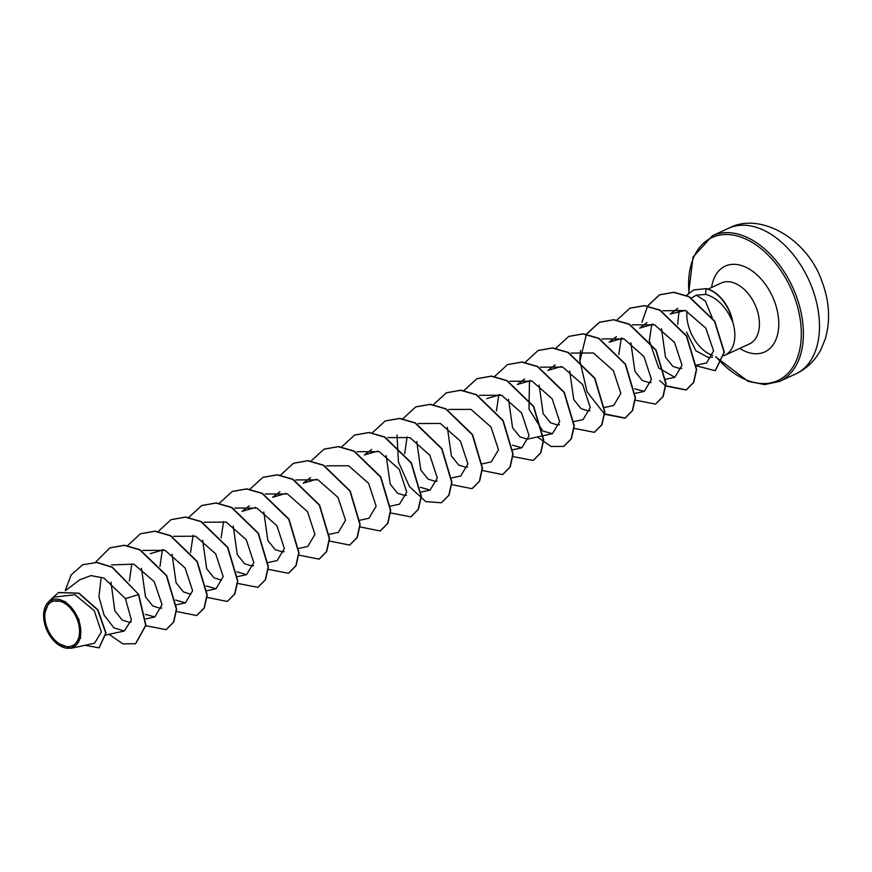 <?xml version="1.0" encoding="UTF-8"?>
<svg xmlns="http://www.w3.org/2000/svg" width="872" height="872" viewBox="0 0 872 872"><rect width="100%" height="100%" fill="white"/><g stroke="black" fill="none" stroke-linecap="round" stroke-linejoin="round"><path stroke-width="1.31" d="M77.336 619.72A24.242 15.511 65.3 0 1 70.697 646.305A24.242 15.511 65.3 0 1 47.055 627.666A24.242 15.511 65.3 0 1 53.693 601.081A24.242 15.511 65.3 0 1 77.336 619.72M78.415 619.436A25.986 16.623 65.3 0 1 76.322 644.986A25.986 16.623 65.3 0 1 55.666 642.566A25.986 16.623 65.3 0 1 45.976 627.949A25.986 16.623 65.3 0 1 43.611 616.395A25.986 16.623 65.3 0 1 57.16 599.14A25.986 16.623 65.3 0 1 78.415 619.436M43.611 616.395L49.388 600.906L65.215 601.517L78.905 619.251L80.551 638.195L71.231 648.278L55.666 642.566M723.913 355.645A33.55 21.462 -114.7 0 0 724.872 355.242A33.55 21.462 -114.7 0 0 732.545 321.474L728.85 314.116C722.343 303.314 714.615 296.752 705.655 294.409L696.368 295.183L705.339 300.993L712.239 317.79M732.469 321.779A32.438 20.754 -114.7 0 0 730.202 313.702A32.438 20.754 -114.7 0 0 706.015 288.73L705.655 294.409M712.577 357.149L708.337 357.52L695.911 350.795L686.482 332.047M686.94 311.195A33.55 21.462 -114.7 0 0 689.883 330.27A33.55 21.462 -114.7 0 0 712.697 355.471M732.545 321.474L732.676 321.419A32.438 20.754 -114.7 0 0 706.276 288.61L693.654 289.951L706.276 288.61M131.171 622.085L129.634 622.412L122.189 620.068L114.832 610.814L110.962 582.093M161.756 607.98L160.219 608.318L152.818 606.007L145.504 596.884L141.46 568.37M150.267 553.666L163.685 549.752M190.805 594.224L183.414 591.924L176.1 582.79L172.046 554.276M221.39 580.131L214 577.82L206.686 568.697L202.642 540.171M253.523 565.699L251.986 566.026L244.596 563.726L237.271 554.603L233.227 526.078M249.348 505.815L242.035 511.374L255.452 507.471M284.108 551.595L282.572 551.932L275.181 549.633L267.857 540.509L263.813 511.984M279.945 491.721L272.62 497.28L286.027 493.367M310.53 477.627L303.216 483.186L316.612 479.273M371.701 449.429L364.387 454.988L377.805 451.086M406.461 495.209L404.924 495.547L397.534 493.247L390.209 484.113L386.165 455.598M437.046 481.115L435.51 481.453L428.119 479.142L420.795 470.019L416.762 441.505M467.643 467.021L466.095 467.348L458.716 465.048L451.391 455.925L447.347 427.4M486.74 398.602L500.147 394.7M543.311 435.684L527.277 439.161L519.886 436.861L512.562 427.727L508.518 399.213M524.65 378.949L517.325 384.508L530.743 380.595M559.399 424.729L557.862 425.067L550.483 422.767L543.147 413.622L539.114 385.108M555.235 364.845L547.921 370.415L561.317 366.502M589.995 410.636L588.447 410.963L581.057 408.663L573.732 399.529L569.699 371.014M616.417 336.657L609.092 342.216L622.51 338.314M651.166 382.437L649.629 382.775L642.25 380.475L634.925 371.352L630.87 342.827M647.002 322.564L639.677 328.123L653.095 324.21M681.762 368.344L680.215 368.682L672.835 366.382L665.51 357.248L661.467 328.722M677.784 308.317L670.263 314.029L685.239 310.432M696.368 295.183L691.3 298.039M696.248 365.205L706.571 362.959L713.579 350.882L705.797 328.101L685.436 310.519L662.894 310.77M651.798 324.166L649.357 340.527M649.378 340.985L658.731 368.038L674.808 377.314L682.024 365.237L674.557 342.489L654.6 324.831L632.418 324.82M621.355 337.9L618.76 354.621M634.794 388.803L644.212 391.408L651.438 379.342L643.961 356.583L624.025 338.935L601.833 338.914M604.481 407.486L613.626 405.502L620.853 393.403L613.332 370.6L593.331 352.986L571.127 353.073M574.158 421.525L583.041 419.606L590.257 407.497L582.747 384.705L562.734 367.079L540.531 367.167M529.446 380.552L529.021 409.208L542.722 430.877M543.027 431.095L552.456 433.7L559.671 421.59L552.161 398.798L532.138 381.173L509.946 381.26M498.86 394.645L496.408 411.006M512.442 445.189L521.859 447.794L529.086 435.717L521.62 412.968L501.673 395.321L479.48 395.299M482.129 463.871L491.274 461.888L498.501 449.799L490.98 426.986L470.978 409.371L448.775 409.448M451.543 477.976L460.689 475.992L467.904 463.882L460.394 441.079L440.393 423.465L418.178 423.552M407.093 436.937L404.663 453.745M420.369 487.263L430.103 490.086L437.319 477.998L429.842 455.249L409.905 437.602L387.702 437.591M390.623 506.109L399.507 504.18L406.733 492.091L399.256 469.343L379.309 451.696L357.117 451.685M360.038 520.202L368.921 518.273L376.148 506.174L368.627 483.382L348.615 465.746L326.422 465.833M329.191 534.362L338.336 532.378L345.552 520.268L338.042 497.465L318.04 479.851L295.826 479.938M298.867 548.401L307.74 546.472L314.966 534.394L307.489 511.635L287.553 493.999L265.35 493.977M268.271 562.495L277.154 560.565L284.381 548.477L276.904 525.729L256.957 508.082L234.764 508.071M223.57 521.521L221.117 537.882M236.835 571.836L246.569 574.659L253.796 562.56L246.275 539.768L226.251 522.132L204.059 522.23M193.126 535.245L190.554 552.423M206.25 585.94L215.984 588.764L223.199 576.654L215.689 553.862L195.677 536.236L173.484 536.324M162.388 549.709L159.958 566.517M175.664 600.034L185.387 602.857L192.614 590.758L185.093 567.955L165.102 550.33L142.888 550.417M131.803 563.813L129.394 581.057M145.384 614.346L154.802 616.951L162.029 604.656L154.224 581.624L133.852 564.151L111.605 564.914M101.065 578.299L98.928 596.71L104.084 615.087L113.905 627.796L124.216 631.045L131.4 619.992L125.437 598.617L103.855 578.016L90.993 575.596L79.788 579.771L65.454 590.671M71.231 648.278L94.525 643.231L101.392 631.982L94.252 610.694L75.036 594.78L54.435 597.058L49.388 600.906M82.873 564.707L96.65 562.495L112.106 567.301L138.735 594.475L112.368 567.182L96.901 562.375L82.742 564.773M99.136 647.798L106.013 633.007L97.947 609.888L78.971 593.167L58.598 592.513M82.611 564.827L71.133 574.888L65.204 590.693M85.173 645.258L99.016 647.863L105.763 633.127L97.697 610.008L78.709 593.276L58.468 592.578L49.126 601.102M109.076 634.336L122.887 643.863L135.52 643.743L145.689 625.366L138.484 594.595L125.437 598.617M138.735 594.475L145.94 625.257L135.651 643.689M110.003 547.812L124.467 545.24L140.032 549.742L166.65 575.553L176.635 609.027L173.768 622.019L166.236 629.584M140.588 533.719L155.053 531.146L170.618 535.648L197.236 561.448L207.22 594.933L204.353 607.926L196.821 615.49M171.174 519.625L185.649 517.052L201.214 521.554L227.832 547.354L237.805 580.828L234.939 593.832L227.407 601.397M201.77 505.52L216.234 502.959L231.799 507.45L258.417 533.261L268.391 566.735L265.524 579.727L257.992 587.303M232.355 491.427L246.831 488.854L262.396 493.356L289.014 519.167L298.987 552.641L296.109 565.634L288.588 573.209M262.952 477.333L277.416 474.76L292.981 479.262L319.599 505.073L329.572 538.547L326.706 551.54L319.174 559.105M293.537 463.239L308.001 460.667L323.567 465.168L350.184 490.98L360.158 524.453L357.291 537.446L349.759 545.011M324.122 449.135L338.598 446.573L354.163 451.075L380.77 476.875L390.743 510.349L387.877 523.342L380.345 530.917M354.708 435.041L369.172 432.468L384.737 436.97L411.355 462.781L421.34 496.255L418.473 509.248L410.941 516.813M385.293 420.947L399.768 418.375L415.323 422.876L441.941 448.677L451.925 482.151L449.058 495.154L441.526 502.719M415.879 406.853L430.354 404.281L445.919 408.783L472.537 434.583L482.51 468.057L479.644 481.05L472.123 488.625M446.475 392.76L460.939 390.187L476.504 394.678L503.122 420.489L513.096 453.963L510.229 466.956L502.708 474.532M477.06 378.655L491.536 376.083L507.101 380.584L533.719 406.396L543.692 439.87L540.825 452.862L533.293 460.427M507.657 364.561L522.121 361.989L537.686 366.491L564.304 392.302L574.277 425.776L571.411 438.769L563.879 446.333M538.242 350.468L552.717 347.895L568.282 352.397L594.889 378.208L604.863 411.682L601.996 424.675L594.464 432.24M568.827 336.363L583.303 333.802L598.868 338.303L625.475 364.104L635.448 397.588L632.582 410.581L625.18 418.08L604.525 413.819M580.054 360.387L586.42 334.314M586.518 334.172L599.544 322.215L613.888 319.697L629.453 324.199L656.071 350.01L666.044 383.484L663.178 396.477L655.646 404.041M629.998 308.176L644.473 305.603L660.039 310.105L686.656 335.905L696.63 369.39L693.763 382.383L686.362 389.893L665.936 385.795M641.956 322.248L647.602 306.127M647.689 305.974L659.712 294.758L673.903 292.251L689.131 296.611L714.757 321.158L724.349 352.168L715.345 370.633M95.473 562.287L109.872 547.878L124.216 545.36L139.782 549.861L166.399 575.662L176.373 609.147L173.506 622.139L166.105 629.649L145.907 625.725M127.432 545.73L140.457 533.773L154.802 531.266L170.367 535.768L196.985 561.568L206.958 595.042L204.092 608.035L196.691 615.556L176.264 611.457M158.017 531.637L171.054 519.679L185.387 517.172L200.952 521.663L227.57 547.474L237.555 580.948L234.688 593.941L227.287 601.451L206.849 597.364M188.614 517.543L201.639 505.586L215.984 503.068L231.549 507.569L258.166 533.381L268.14 566.855L265.273 579.847L257.872 587.357L237.675 583.433M219.286 503.297L232.235 491.481L246.569 488.974L262.134 493.476L288.752 519.287L298.725 552.761L295.859 565.754L288.458 573.264L268.26 569.34M249.784 489.345L262.821 477.387L277.165 474.88L292.73 479.382L319.348 505.193L329.311 538.667L326.444 551.66L319.043 559.17L298.616 555.072M280.37 475.251L293.406 463.294L307.751 460.787L323.316 465.288L349.934 491.1L359.907 524.573L357.04 537.566L349.628 545.076L329.202 540.978M311.053 461.016L324.002 449.2L338.336 446.693L353.901 451.184L380.519 476.995L390.493 510.469L387.626 523.462L380.225 530.972L359.798 526.873M341.639 446.911L354.577 435.106L368.921 432.588L384.487 437.09L411.104 462.89L421.078 496.375L418.211 509.368L410.81 516.878L390.612 512.954M372.137 432.959L385.173 421.002L399.507 418.495L415.072 422.996L441.69 448.797L451.674 482.271L448.808 495.263L441.406 502.784L425.743 501.607L409.437 486.576L398.439 461.953L397.022 435.03M402.733 418.865L415.759 406.908L430.092 404.401L445.657 408.892L472.275 434.703L482.26 468.177L479.393 481.17L471.992 488.68L451.554 484.592M433.319 404.772L446.344 392.814L460.689 390.296L476.254 394.798L502.872 420.609L512.845 454.083L509.978 467.076L502.577 474.586L482.151 470.488M463.991 390.525L476.94 378.721L491.274 376.203L506.839 380.704L533.457 406.516L543.43 439.989L540.564 452.982L533.163 460.492L512.965 456.568M494.489 376.573L507.526 364.616L521.87 362.109L537.435 366.611L564.053 392.422L574.027 425.896L571.149 438.889L563.748 446.399L551.126 446.508L537.316 436.981M525.086 362.48L538.111 350.522L552.456 348.015L568.021 352.517L594.639 378.328L604.612 411.802L601.745 424.795L594.333 432.305L574.147 428.37M555.671 348.386L568.708 336.428L583.041 333.922L598.606 338.412L625.224 364.224L635.197 397.697L632.331 410.69L624.93 418.2L604.732 414.276M604.503 414.102L587.063 391.746L579.804 360.507M579.793 360.169L580.545 350.457M586.344 334.14L599.293 322.324L613.626 319.817L629.192 324.319L655.809 350.13L665.783 383.604L662.916 396.597L655.515 404.107L635.317 400.183M616.842 320.188L629.878 308.23L644.212 305.723L659.777 310.225L686.395 336.025L696.379 369.499L693.513 382.492L686.111 390.013L665.914 386.078M665.674 385.915L659.668 380.595M647.525 305.952L659.461 294.867L673.653 292.371L688.869 296.731L714.506 321.278L724.087 352.288L715.214 370.687L696.292 365.815M677.729 324.275L679.07 310.377M686.351 295.553L693.654 289.951M795.646 373.99A80.202 51.295 -114.7 0 0 812.148 288.011A80.202 51.295 -114.7 0 0 728.512 228.322L712.424 235.734A80.202 51.295 65.3 0 1 796.06 295.423A80.202 51.295 65.3 0 1 779.557 381.402L795.646 373.99C806.785 368.66 815.244 360.452 821.01 349.356L825.337 338.761C830.536 320.438 829.468 301.505 822.143 281.983C807.701 238.645 759.588 211.275 728.512 228.322M689 292.938A78.731 50.358 65.3 0 1 727.466 234.514A78.731 50.358 65.3 0 1 794.12 296.142A78.731 50.358 65.3 0 1 784.32 376.639A78.731 50.358 65.3 0 1 716.13 356.833M708.064 289.101L721.373 282.975A33.55 21.462 65.3 0 1 756.362 307.947A33.55 21.462 65.3 0 1 749.451 343.917L724.872 355.242M711.607 287.466A47.241 30.215 65.3 0 1 739.14 264.914A47.241 30.215 65.3 0 1 774.467 301.298A47.241 30.215 65.3 0 1 772.734 345.312A47.241 30.215 65.3 0 1 739.696 348.408M715.672 356.877L748.154 381.369L764.7 384.574L779.557 381.402M106.003 635.001L124.216 631.056M145.918 618.88L154.802 616.951M176.504 604.787L185.387 602.857M207.1 590.693L215.984 588.764M237.424 576.643L246.569 574.659M420.958 492.07L430.103 490.086M512.976 449.723L521.859 447.794M543.572 435.629L552.456 433.7M635.328 393.337L644.212 391.408M665.663 379.298L674.808 377.314M688.629 293.254L693.066 257L712.424 235.734"/></g></svg>
